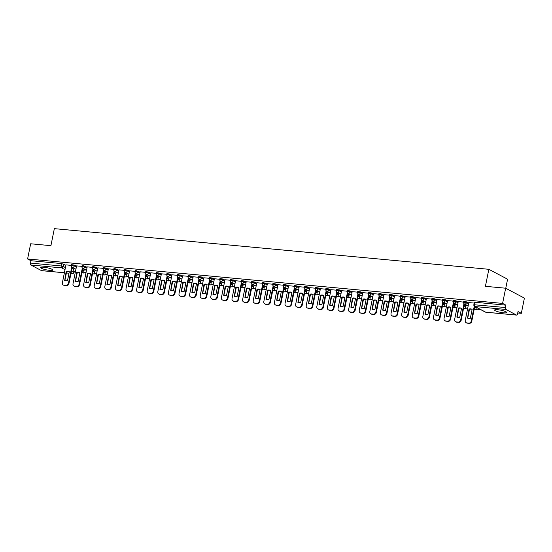 <?xml version="1.0" encoding="UTF-8"?>
<svg xmlns="http://www.w3.org/2000/svg" width="552" height="552" viewBox="0 0 552 552"><rect width="100%" height="100%" fill="white"/><g stroke="black" fill="none" stroke-linecap="round" stroke-linejoin="round"><path stroke-width="0.83" d="M76.528 266.23L74.41 265.112L71.498 264.67L71.332 265.512L74.237 265.954L76.355 267.071M87.126 267.223L82.903 265.581L82.103 265.664L81.931 266.506L84.842 266.94L86.961 268.065M97.732 268.217L93.502 266.575L92.701 266.657L92.529 267.492L95.441 267.934L97.559 269.059M108.33 269.21L106.212 268.086L103.3 267.651L103.134 268.486L106.039 268.927L108.164 270.045M118.928 270.197L114.706 268.555L113.905 268.638L113.733 269.479L116.644 269.921L118.763 271.039M129.534 271.191L127.415 270.073L124.504 269.631L124.331 270.473L127.243 270.908L129.361 272.032M140.132 272.184L135.902 270.542L135.102 270.625L134.936 271.46L137.848 271.901L139.966 273.026M150.737 273.178L148.612 272.053L145.707 271.618L145.535 272.453L148.447 272.895L150.565 274.013M161.336 274.165L159.218 273.047L156.306 272.605L156.14 273.447L159.045 273.889L161.163 275.006M171.934 275.158L169.816 274.04L166.904 273.599L166.738 274.441L169.65 274.875L171.769 276M182.54 276.152L178.31 274.51L177.509 274.592L177.337 275.427L180.249 275.869L182.367 276.994M193.138 277.145L191.02 276.021L188.108 275.579L187.942 276.421L190.847 276.862L192.965 277.98M203.736 278.132L201.618 277.014L198.706 276.573L198.541 277.414L201.452 277.856L203.571 278.974M214.342 279.126L212.223 278.008L209.311 277.566L209.139 278.408L212.051 278.843L214.169 279.967M224.94 280.119L222.822 278.995L219.91 278.56L219.744 279.395L222.649 279.836L224.767 280.961M235.538 281.113L231.316 279.464L230.515 279.547L230.343 280.388L233.254 280.83L235.373 281.948M246.144 282.1L244.025 280.982L241.114 280.54L240.941 281.382L243.853 281.824L245.971 282.941M256.742 283.093L252.512 281.451L251.712 281.534L251.546 282.376L254.451 282.81L256.577 283.935M267.34 284.087L263.118 282.445L262.317 282.527L262.145 283.362L265.057 283.804L267.175 284.922M277.946 285.08L275.827 283.956L272.916 283.514L272.743 284.356L275.655 284.797L277.773 285.915M288.544 286.067L286.426 284.949L283.514 284.508L283.348 285.349L286.26 285.791L288.379 286.909M299.149 287.061L297.024 285.943L294.119 285.501L293.947 286.343L296.859 286.778L298.977 287.902M309.748 288.054L307.63 286.93L304.718 286.495L304.552 287.33L307.457 287.771L309.575 288.889M320.346 289.048L318.228 287.923L315.316 287.482L315.151 288.323L318.062 288.765L320.181 289.883M330.952 290.035L328.833 288.917L325.921 288.475L325.749 289.317L328.661 289.759L330.779 290.876M341.55 291.028L339.432 289.91L336.52 289.469L336.354 290.311L339.259 290.745L341.377 291.87M352.148 292.022L350.03 290.897L347.118 290.462L346.953 291.297L349.864 291.739L351.983 292.857M362.754 293.008L360.635 291.891L357.724 291.449L357.551 292.291L360.463 292.732L362.581 293.85M373.352 294.002L371.234 292.884L368.322 292.443L368.156 293.284L371.061 293.726L373.18 294.844M383.95 294.996L379.728 293.353L378.927 293.436L378.755 294.278L381.667 294.713L383.785 295.837M394.556 295.989L392.437 294.865L389.526 294.43L389.353 295.265L392.265 295.706L394.383 296.824M405.154 296.976L400.924 295.334L400.124 295.417L399.958 296.258L402.87 296.7L404.989 297.818M415.753 297.97L411.53 296.327L410.729 296.41L410.557 297.252L413.469 297.687L415.587 298.811M426.358 298.963L422.128 297.321L421.328 297.404L421.155 298.239L424.067 298.68L426.185 299.805M436.956 299.957L434.838 298.832L431.926 298.397L431.761 299.232L434.672 299.674L436.791 300.792M447.562 300.943L445.436 299.826L442.531 299.384L442.359 300.226L445.271 300.667L447.389 301.785M458.16 301.937L456.042 300.819L453.13 300.378L452.964 301.219L455.869 301.654L457.987 302.779M468.758 302.931L464.536 301.288L463.728 301.371L463.563 302.206L466.474 302.648L468.593 303.772M503.576 312.811A6.169 1.09 -168.6 0 0 506.701 312.487A6.169 1.09 -168.6 0 0 503.824 310.935A6.169 1.09 -168.6 0 0 497.731 309.72A6.169 1.09 -168.6 0 0 494.599 310.045A6.169 1.09 -168.6 0 0 497.483 311.597A6.169 1.09 -168.6 0 0 503.576 312.811M49.639 270.342A6.169 1.09 -168.6 0 0 52.764 270.018A6.169 1.09 -168.6 0 0 49.887 268.465A6.169 1.09 -168.6 0 0 43.794 267.251A6.169 1.09 -168.6 0 0 40.669 267.575A6.169 1.09 -168.6 0 0 43.546 269.128A6.169 1.09 -168.6 0 0 49.639 270.342M517.735 312.977L521.336 313.315L518.024 311.556L517.541 313.922A1.58 0.8 95.3 0 1 516.644 315.102A1.58 0.8 95.3 0 1 516.486 315.054L505.88 309.444L475.099 306.567L485.705 312.177L516.486 315.054M505.756 288.261L507.585 279.208L488.844 269.3L485.415 286.322L505.666 288.213L502.603 303.407L27.6 258.964L30.664 243.777L50.915 245.668L54.344 228.645L488.844 269.3M505.666 288.213L524.4 298.121L521.336 313.315M41.814 270.646A1.58 0.8 -84.7 0 1 41.648 270.666A1.58 0.8 -84.7 0 1 41.483 270.611L30.884 265.008A1.58 0.8 -84.7 0 1 30.436 263.083L30.919 260.716L61.7 263.594L65.929 265.243M71.981 268.445L73.499 269.245M30.919 260.716L27.6 258.964M505.915 305.159L475.134 302.275L474.334 302.365L473.857 304.725L505.439 307.526L505.915 305.159L502.603 303.407M505.439 307.526A1.58 0.8 95.3 0 0 505.88 309.444M474.189 303.069L468.827 302.586M463.59 302.082L458.229 301.592M467.806 305.732L465.798 305.594M452.985 301.088L447.596 300.585L444.029 318.449A2.374 2.001 -62.1 0 0 444.96 320.733A2.374 2.001 -62.1 0 0 445.609 320.926L447.575 321.112A2.374 2.001 117.9 0 0 450.08 319.015L453.378 302.634M457.201 304.745L455.2 304.6M436.998 299.591L442.387 300.095M446.602 303.752L444.595 303.607M431.788 299.101L426.427 298.618M436.004 302.758L433.996 302.62M421.183 298.114L415.828 297.625M425.399 301.772L423.398 301.627M410.584 297.121L405.196 296.617L401.628 314.481A2.374 2.001 -62.1 0 0 402.553 316.765A2.374 2.001 -62.1 0 0 403.202 316.958L405.175 317.145A2.374 2.001 117.9 0 0 407.673 315.047L410.978 298.666M414.8 300.778L412.792 300.633M399.986 296.127L394.59 295.624L391.023 313.488A2.374 2.001 -62.1 0 0 391.954 315.778A2.374 2.001 -62.1 0 0 392.603 315.965L394.577 316.151A2.374 2.001 117.9 0 0 397.074 314.053L400.372 297.673M404.202 299.784L402.194 299.646M389.381 295.134L384.026 294.651M393.597 298.791L391.596 298.653M378.782 294.147L373.421 293.657M382.998 297.804L380.99 297.659M368.177 293.153L362.788 292.65L359.221 310.514A2.374 2.001 -62.1 0 0 360.152 312.798A2.374 2.001 -62.1 0 0 360.801 312.991L362.767 313.177A2.374 2.001 117.9 0 0 365.272 311.08L368.57 294.699M372.4 296.81L370.392 296.665M357.579 292.16L352.19 291.656L348.622 309.52A2.374 2.001 -62.1 0 0 349.554 311.811A2.374 2.001 -62.1 0 0 350.196 311.997L352.169 312.184A2.374 2.001 117.9 0 0 354.667 310.086L357.972 293.712M361.795 295.817L359.794 295.679M346.98 291.166L341.619 290.683M351.196 294.823L349.188 294.685M336.375 290.179L331.021 289.69M340.591 293.837L338.59 293.692M320.388 288.682L325.777 289.186M329.992 292.843L327.985 292.698M315.178 288.192L309.782 287.689L306.215 305.553A2.374 2.001 -62.1 0 0 307.147 307.843A2.374 2.001 -62.1 0 0 307.795 308.03L309.769 308.216A2.374 2.001 117.9 0 0 312.266 306.118L315.572 289.745M319.394 291.849L317.386 291.711M304.573 287.199L299.218 286.716M308.789 290.856L306.788 290.718M293.974 286.212L288.613 285.722M298.19 289.869L296.183 289.724M283.376 285.218L277.98 284.715L274.413 302.579A2.374 2.001 -62.1 0 0 275.344 304.863A2.374 2.001 -62.1 0 0 275.993 305.056L277.966 305.242A2.374 2.001 117.9 0 0 280.464 303.145L283.762 286.764M287.592 288.875L285.584 288.73M272.771 284.225L267.382 283.721L263.815 301.585A2.374 2.001 -62.1 0 0 264.746 303.876A2.374 2.001 -62.1 0 0 265.395 304.062L267.361 304.249A2.374 2.001 117.9 0 0 269.866 302.151L273.164 285.777M276.987 287.882L274.986 287.744M262.172 283.231L256.811 282.748M266.388 286.888L264.38 286.75M251.574 282.244L246.213 281.755M255.79 285.901L253.782 285.757M240.969 281.251L235.58 280.747L232.012 298.611A2.374 2.001 -62.1 0 0 232.944 300.895A2.374 2.001 -62.1 0 0 233.593 301.088L235.559 301.275A2.374 2.001 117.9 0 0 238.057 299.177L241.362 282.796M245.185 284.908L243.184 284.763M230.37 280.257L224.981 279.754L221.414 297.618A2.374 2.001 -62.1 0 0 222.339 299.908A2.374 2.001 -62.1 0 0 222.987 300.102L224.961 300.281A2.374 2.001 117.9 0 0 227.458 298.183L230.764 281.81M234.586 283.914L232.578 283.776M219.765 279.264L214.411 278.781M223.988 282.921L221.98 282.783M209.167 278.277L203.805 277.787M213.382 281.934L211.375 281.789M198.568 277.283L193.179 276.78L189.612 294.644A2.374 2.001 -62.1 0 0 190.537 296.928A2.374 2.001 -62.1 0 0 191.185 297.121L193.159 297.307A2.374 2.001 117.9 0 0 195.656 295.21L198.962 278.829M202.784 280.94L200.776 280.795M187.963 276.29L182.574 275.786L179.007 293.65A2.374 2.001 -62.1 0 0 179.938 295.941A2.374 2.001 -62.1 0 0 180.587 296.134L182.553 296.314A2.374 2.001 117.9 0 0 185.058 294.216L188.356 277.842M192.179 279.947L190.178 279.809M177.364 275.296L172.003 274.813M181.58 278.953L179.572 278.815M166.766 274.31L161.405 273.82M170.982 277.966L168.974 277.822M156.161 273.316L150.772 272.812L147.205 290.676A2.374 2.001 -62.1 0 0 148.136 292.967A2.374 2.001 -62.1 0 0 148.785 293.153L150.751 293.34A2.374 2.001 117.9 0 0 153.256 291.242L156.554 274.861M160.377 276.973L158.376 276.828M145.562 272.322L140.173 271.819L136.606 289.683A2.374 2.001 -62.1 0 0 137.531 291.973A2.374 2.001 -62.1 0 0 138.179 292.167L140.153 292.346A2.374 2.001 117.9 0 0 142.651 290.248L145.956 273.875M149.778 275.979L147.77 275.841M134.964 271.329L129.603 270.846M139.18 274.986L137.172 274.848M124.359 270.342L119.004 269.852M128.575 273.999L126.574 273.854M113.76 269.348L108.371 268.845L104.804 286.709A2.374 2.001 -62.1 0 0 105.729 289A2.374 2.001 -62.1 0 0 106.377 289.186L108.351 289.372A2.374 2.001 117.9 0 0 110.849 287.275L114.154 270.894M117.976 273.005L115.968 272.86M103.162 268.355L97.766 267.851L94.199 285.715A2.374 2.001 -62.1 0 0 95.13 288.006A2.374 2.001 -62.1 0 0 95.779 288.199L97.745 288.379A2.374 2.001 117.9 0 0 100.25 286.281L103.548 269.907M107.378 272.012L105.37 271.874M92.557 267.368L87.202 266.878M96.772 271.018L94.771 270.88M81.958 266.375L76.597 265.885M86.174 270.031L84.166 269.887M82.586 269.438L84.097 270.238M93.184 270.425L94.696 271.225M103.783 271.418L105.301 272.219M114.388 272.412L115.899 273.212M124.987 273.406L126.498 274.206M135.585 274.392L137.103 275.193M146.19 275.386L147.701 276.186M156.789 276.38L158.307 277.18M167.387 277.373L168.905 278.173M177.992 278.36L179.503 279.16M188.591 279.353L190.109 280.154M199.196 280.347L200.707 281.147M209.794 281.334L211.306 282.141M220.393 282.327L221.911 283.128M230.998 283.321L232.509 284.121M241.597 284.315L243.108 285.115M252.195 285.301L253.713 286.102M262.8 286.295L264.311 287.095M273.399 287.288L274.91 288.089M283.997 288.282L285.515 289.082M294.602 289.269L296.113 290.069M305.201 290.262L306.719 291.063M315.799 291.256L317.317 292.056M326.404 292.25L327.916 293.05M337.003 293.236L338.521 294.037M347.608 294.23L349.119 295.03M358.207 295.223L359.718 296.024M368.805 296.217L370.323 297.017M379.41 297.204L380.921 298.004M390.009 298.197L391.52 298.998M400.607 299.191L402.125 299.991M411.212 300.184L412.723 300.985M421.811 301.171L423.329 301.972M432.409 302.165L433.927 302.965M443.014 303.158L444.526 303.959M453.613 304.152L455.131 304.952M464.211 305.139L465.729 305.939M71.353 265.381L65.964 264.877L62.397 282.741A2.374 2.001 -62.1 0 0 63.328 285.032A2.374 2.001 -62.1 0 0 63.977 285.218L65.943 285.405A2.374 2.001 117.9 0 0 68.448 283.307L71.746 266.926M75.576 269.038L73.568 268.9M468.834 302.572L465.232 320.429A2.374 2.001 -62.1 0 0 466.164 322.72A2.374 2.001 -62.1 0 0 466.806 322.913L468.779 323.092A2.374 2.001 117.9 0 0 471.277 320.995L474.272 306.146M467.22 317.938A4.906 4.14 -62.1 0 0 467.378 318.028A4.906 4.14 -62.1 0 0 470.345 318.228L472.132 309.368A4.906 4.14 117.9 0 0 471.981 309.279A4.906 4.14 117.9 0 0 469.007 309.072L467.537 318.104M476.259 307.285L475.927 308.941L476.411 309.196L480.626 309.589M475.927 308.941L480.136 309.334M466.164 322.72L466.647 322.975A2.374 2.001 -62.1 0 0 467.296 323.168L469.269 323.355A2.374 2.001 117.9 0 0 471.767 321.25L474.748 306.484M467.71 318.18L469.497 309.334A4.906 4.14 117.9 0 1 472.132 309.382M469.497 309.334L469.007 309.072M458.229 301.578L454.634 319.435A2.374 2.001 -62.1 0 0 455.559 321.726A2.374 2.001 -62.1 0 0 456.207 321.919L458.181 322.106A2.374 2.001 117.9 0 0 460.678 320.001L463.984 303.628M456.621 316.945A4.906 4.14 -62.1 0 0 456.78 317.034A4.906 4.14 -62.1 0 0 459.747 317.241L461.534 308.375A4.906 4.14 117.9 0 0 461.382 308.285A4.906 4.14 117.9 0 0 458.408 308.085L456.939 317.117M465.805 305.546L465.322 307.947L467.661 308.375M465.322 307.947L467.703 308.168M455.559 321.726L456.049 321.982A2.374 2.001 -62.1 0 0 456.697 322.175L458.664 322.361A2.374 2.001 117.9 0 0 461.168 320.263L464.453 303.966M457.111 317.193L458.898 308.34A4.906 4.14 117.9 0 1 461.534 308.389M458.898 308.34L458.408 308.085M446.023 315.958A4.906 4.14 -62.1 0 0 446.175 316.041A4.906 4.14 -62.1 0 0 449.149 316.248L450.936 307.381A4.906 4.14 117.9 0 0 450.777 307.291A4.906 4.14 117.9 0 0 447.81 307.091L446.34 316.123M455.207 304.559L454.724 306.953L457.063 307.388M454.724 306.953L457.104 307.174M444.96 320.733L445.443 320.995A2.374 2.001 -62.1 0 0 446.092 321.181L448.065 321.367A2.374 2.001 117.9 0 0 450.563 319.27L453.854 302.972M446.513 316.199L448.293 307.347A4.906 4.14 117.9 0 1 450.929 307.395M448.293 307.347L447.81 307.091M437.032 299.591L433.43 317.455A2.374 2.001 -62.1 0 0 434.355 319.746A2.374 2.001 -62.1 0 0 435.004 319.932L436.977 320.119A2.374 2.001 117.9 0 0 439.475 318.021L442.78 301.64M435.418 314.964A4.906 4.14 -62.1 0 0 435.576 315.054A4.906 4.14 -62.1 0 0 438.543 315.254L440.33 306.388A4.906 4.14 117.9 0 0 440.179 306.305A4.906 4.14 117.9 0 0 437.205 306.098L435.735 315.13M444.608 303.565L444.125 305.96L446.458 306.394M444.125 305.96L446.499 306.188M434.355 319.746L434.845 320.001A2.374 2.001 -62.1 0 0 435.493 320.195L437.467 320.374A2.374 2.001 117.9 0 0 439.965 318.276L443.249 301.978M435.907 315.206L437.695 306.353A4.906 4.14 117.9 0 1 440.33 306.408M437.695 306.353L437.205 306.098M426.427 298.604L422.825 316.462A2.374 2.001 -62.1 0 0 423.757 318.752A2.374 2.001 -62.1 0 0 424.405 318.946L426.379 319.125A2.374 2.001 117.9 0 0 428.876 317.027L432.181 300.654M424.819 313.971A4.906 4.14 -62.1 0 0 424.978 314.06A4.906 4.14 -62.1 0 0 427.945 314.267L429.732 305.401A4.906 4.14 117.9 0 0 429.573 305.311A4.906 4.14 117.9 0 0 426.606 305.104L425.137 314.136M434.003 302.572L433.52 304.973L435.859 305.401M433.52 304.973L435.901 305.194M423.757 318.752L424.246 319.008A2.374 2.001 -62.1 0 0 424.895 319.201L426.862 319.387A2.374 2.001 117.9 0 0 429.366 317.283L432.651 300.985M425.309 314.212L427.096 305.366A4.906 4.14 117.9 0 1 429.732 305.415M427.096 305.366L426.606 305.104M415.828 297.611L412.227 315.468A2.374 2.001 -62.1 0 0 413.158 317.759A2.374 2.001 -62.1 0 0 413.807 317.952L415.773 318.138A2.374 2.001 117.9 0 0 418.278 316.034L421.576 299.66M414.221 312.977A4.906 4.14 -62.1 0 0 414.373 313.067A4.906 4.14 -62.1 0 0 417.346 313.274L419.134 304.407A4.906 4.14 117.9 0 0 418.975 304.318A4.906 4.14 117.9 0 0 416.008 304.117L414.531 313.15M423.405 301.578L422.922 303.979L425.261 304.407M422.922 303.979L425.302 304.2M413.158 317.759L413.641 318.014A2.374 2.001 -62.1 0 0 414.29 318.207L416.263 318.394A2.374 2.001 117.9 0 0 418.761 316.296L422.045 299.998M414.711 313.225L416.491 304.373A4.906 4.14 117.9 0 1 419.127 304.421M416.491 304.373L416.008 304.117M403.615 311.99A4.906 4.14 -62.1 0 0 403.774 312.073A4.906 4.14 -62.1 0 0 406.741 312.28L408.528 303.414A4.906 4.14 117.9 0 0 408.376 303.324A4.906 4.14 117.9 0 0 405.403 303.124L403.933 312.156M412.806 300.592L412.323 302.986L414.656 303.421M412.323 302.986L414.697 303.214M402.553 316.765L403.043 317.027A2.374 2.001 -62.1 0 0 403.691 317.214L405.658 317.4A2.374 2.001 117.9 0 0 408.163 315.302L411.447 299.005M404.105 312.232L405.892 303.379A4.906 4.14 117.9 0 1 408.528 303.427M405.892 303.379L405.403 303.124M393.017 310.997A4.906 4.14 -62.1 0 0 393.169 311.087A4.906 4.14 -62.1 0 0 396.143 311.287L397.93 302.42A4.906 4.14 117.9 0 0 397.771 302.337A4.906 4.14 117.9 0 0 394.804 302.13L393.334 311.162M402.201 299.598L401.718 301.999L404.057 302.427M401.718 301.999L404.098 302.22M391.954 315.778L392.444 316.034A2.374 2.001 -62.1 0 0 393.093 316.227L395.059 316.406A2.374 2.001 117.9 0 0 397.557 314.309L400.849 298.011M393.507 311.238L395.294 302.386A4.906 4.14 117.9 0 1 397.93 302.441M395.294 302.386L394.804 302.13M384.026 294.637L380.425 312.494A2.374 2.001 -62.1 0 0 381.356 314.785A2.374 2.001 -62.1 0 0 382.005 314.978L383.971 315.157A2.374 2.001 117.9 0 0 386.476 313.06L389.774 296.686M382.419 310.003A4.906 4.14 -62.1 0 0 382.57 310.093A4.906 4.14 -62.1 0 0 385.544 310.3L387.332 301.433A4.906 4.14 117.9 0 0 387.173 301.344A4.906 4.14 117.9 0 0 384.206 301.137L382.729 310.169M391.603 298.604L391.12 301.006L393.459 301.433M391.12 301.006L393.5 301.226M381.356 314.785L381.839 315.04A2.374 2.001 -62.1 0 0 382.488 315.233L384.461 315.42A2.374 2.001 117.9 0 0 386.959 313.315L390.243 297.017M382.909 310.245L384.689 301.399A4.906 4.14 117.9 0 1 387.325 301.447M384.689 301.399L384.206 301.137M373.428 293.643L369.826 311.5A2.374 2.001 -62.1 0 0 370.751 313.791A2.374 2.001 -62.1 0 0 371.399 313.984L373.373 314.171A2.374 2.001 117.9 0 0 375.871 312.066L379.176 295.693M371.813 309.01A4.906 4.14 -62.1 0 0 371.972 309.099A4.906 4.14 -62.1 0 0 374.939 309.306L376.726 300.44A4.906 4.14 117.9 0 0 376.574 300.35A4.906 4.14 117.9 0 0 373.601 300.15L372.131 309.182M381.004 297.611L380.514 300.012L382.853 300.44M380.514 300.012L382.895 300.233M370.751 313.791L371.241 314.047A2.374 2.001 -62.1 0 0 371.889 314.24L373.856 314.426A2.374 2.001 117.9 0 0 376.361 312.328L379.645 296.031M372.303 309.258L374.09 300.405A4.906 4.14 117.9 0 1 376.726 300.454M374.09 300.405L373.601 300.15M361.215 308.023A4.906 4.14 -62.1 0 0 361.367 308.106A4.906 4.14 -62.1 0 0 364.341 308.313L366.128 299.446A4.906 4.14 117.9 0 0 365.969 299.363A4.906 4.14 117.9 0 0 363.002 299.156L361.532 308.188M370.399 296.624L369.916 299.018L372.255 299.453M369.916 299.018L372.296 299.246M360.152 312.798L360.642 313.06A2.374 2.001 -62.1 0 0 361.284 313.246L363.257 313.432A2.374 2.001 117.9 0 0 365.755 311.335L369.046 295.037M361.705 308.264L363.485 299.412A4.906 4.14 117.9 0 1 366.121 299.46M363.485 299.412L363.002 299.156M350.61 307.029A4.906 4.14 -62.1 0 0 350.768 307.119A4.906 4.14 -62.1 0 0 353.735 307.319L355.529 298.453A4.906 4.14 117.9 0 0 355.371 298.37A4.906 4.14 117.9 0 0 352.404 298.163L350.927 307.195M359.8 295.63L359.317 298.032L361.65 298.459M359.317 298.032L361.698 298.252M349.554 311.811L350.037 312.066A2.374 2.001 -62.1 0 0 350.686 312.26L352.659 312.439A2.374 2.001 117.9 0 0 355.157 310.341L358.441 294.043M351.1 307.271L352.887 298.418A4.906 4.14 117.9 0 1 355.522 298.473M352.887 298.418L352.404 298.163M341.619 290.669L338.024 308.527A2.374 2.001 -62.1 0 0 338.949 310.817A2.374 2.001 -62.1 0 0 339.597 311.011L341.571 311.19A2.374 2.001 117.9 0 0 344.068 309.092L347.374 292.719M340.011 306.036A4.906 4.14 -62.1 0 0 340.17 306.125A4.906 4.14 -62.1 0 0 343.137 306.332L344.924 297.466A4.906 4.14 117.9 0 0 344.772 297.376A4.906 4.14 117.9 0 0 341.798 297.169L340.329 306.201M349.195 294.637L348.712 297.038L351.051 297.466M348.712 297.038L351.093 297.259M338.949 310.817L339.439 311.073A2.374 2.001 -62.1 0 0 340.087 311.266L342.054 311.452A2.374 2.001 117.9 0 0 344.558 309.355L347.843 293.05M340.501 306.277L342.288 297.431A4.906 4.14 117.9 0 1 344.924 297.48M342.288 297.431L341.798 297.169M331.021 289.676L327.419 307.533A2.374 2.001 -62.1 0 0 328.35 309.824A2.374 2.001 -62.1 0 0 328.999 310.017L330.965 310.203A2.374 2.001 117.9 0 0 333.47 308.099L336.768 291.725M329.413 305.042A4.906 4.14 -62.1 0 0 329.565 305.132A4.906 4.14 -62.1 0 0 332.539 305.339L334.326 296.472A4.906 4.14 117.9 0 0 334.167 296.383A4.906 4.14 117.9 0 0 331.2 296.183L329.73 305.215M338.597 293.643L338.114 296.044L340.453 296.472M338.114 296.044L340.494 296.265M328.35 309.824L328.833 310.079A2.374 2.001 -62.1 0 0 329.482 310.272L331.455 310.459A2.374 2.001 117.9 0 0 333.953 308.361L337.244 292.063M329.903 305.29L331.683 296.438A4.906 4.14 117.9 0 1 334.319 296.486M331.683 296.438L331.2 296.183M320.422 288.682L316.82 306.546A2.374 2.001 -62.1 0 0 317.752 308.83A2.374 2.001 -62.1 0 0 318.394 309.023L320.367 309.21A2.374 2.001 117.9 0 0 322.865 307.112L326.17 290.731M318.808 304.055A4.906 4.14 -62.1 0 0 318.966 304.138A4.906 4.14 -62.1 0 0 321.933 304.345L323.72 295.479A4.906 4.14 117.9 0 0 323.569 295.396A4.906 4.14 117.9 0 0 320.595 295.189L319.125 304.221M327.998 292.657L327.515 295.051L329.848 295.486M327.515 295.051L329.889 295.279M317.752 308.83L318.235 309.092A2.374 2.001 -62.1 0 0 318.883 309.286L320.857 309.465A2.374 2.001 117.9 0 0 323.355 307.367L326.639 291.07M319.297 304.297L321.085 295.444A4.906 4.14 117.9 0 1 323.72 295.492M321.085 295.444L320.595 295.189M308.209 303.062A4.906 4.14 -62.1 0 0 308.368 303.151A4.906 4.14 -62.1 0 0 311.335 303.352L313.122 294.492A4.906 4.14 117.9 0 0 312.97 294.402A4.906 4.14 117.9 0 0 309.996 294.195L308.527 303.227M317.393 291.663L316.91 294.064L319.249 294.492M316.91 294.064L319.291 294.285M307.147 307.843L307.637 308.099A2.374 2.001 -62.1 0 0 308.285 308.292L310.252 308.478A2.374 2.001 117.9 0 0 312.756 306.374L316.041 290.076M308.699 303.303L310.486 294.451A4.906 4.14 117.9 0 1 313.122 294.506M310.486 294.451L309.996 294.195M299.218 286.702L295.617 304.559A2.374 2.001 -62.1 0 0 296.548 306.85A2.374 2.001 -62.1 0 0 297.197 307.043L299.163 307.222A2.374 2.001 117.9 0 0 301.668 305.125L304.966 288.751M297.611 302.068A4.906 4.14 -62.1 0 0 297.763 302.158A4.906 4.14 -62.1 0 0 300.736 302.365L302.524 293.498A4.906 4.14 117.9 0 0 302.365 293.409A4.906 4.14 117.9 0 0 299.398 293.202L297.921 302.234M306.795 290.669L306.312 293.071L308.651 293.498M306.312 293.071L308.692 293.291M296.548 306.85L297.031 307.105A2.374 2.001 -62.1 0 0 297.68 307.298L299.653 307.485A2.374 2.001 117.9 0 0 302.151 305.387L305.442 289.082M298.101 302.31L299.881 293.464A4.906 4.14 117.9 0 1 302.517 293.512M299.881 293.464L299.398 293.202M288.62 285.708L285.018 303.565A2.374 2.001 -62.1 0 0 285.943 305.856A2.374 2.001 -62.1 0 0 286.591 306.049L288.565 306.236A2.374 2.001 117.9 0 0 291.063 304.131L294.368 287.758M287.005 301.075A4.906 4.14 -62.1 0 0 287.164 301.164A4.906 4.14 -62.1 0 0 290.131 301.371L291.918 292.505A4.906 4.14 117.9 0 0 291.767 292.415A4.906 4.14 117.9 0 0 288.793 292.215L287.323 301.247M296.196 289.683L295.713 292.077L298.045 292.512M295.713 292.077L298.087 292.298M285.943 305.856L286.433 306.118A2.374 2.001 -62.1 0 0 287.081 306.305L289.055 306.491A2.374 2.001 117.9 0 0 291.553 304.393L294.837 288.096M287.495 301.323L289.282 292.47A4.906 4.14 117.9 0 1 291.918 292.519M289.282 292.47L288.793 292.215M276.407 300.088A4.906 4.14 -62.1 0 0 276.566 300.171A4.906 4.14 -62.1 0 0 279.533 300.378L281.32 291.511A4.906 4.14 117.9 0 0 281.161 291.428A4.906 4.14 117.9 0 0 278.194 291.221L276.724 300.253M285.591 288.689L285.108 291.083L287.447 291.518M285.108 291.083L287.488 291.311M275.344 304.863L275.834 305.125A2.374 2.001 -62.1 0 0 276.483 305.318L278.45 305.498A2.374 2.001 117.9 0 0 280.954 303.4L284.239 287.102M276.897 300.329L278.684 291.477A4.906 4.14 117.9 0 1 281.32 291.525M278.684 291.477L278.194 291.221M265.809 299.094A4.906 4.14 -62.1 0 0 265.96 299.184A4.906 4.14 -62.1 0 0 268.934 299.384L270.721 290.524A4.906 4.14 117.9 0 0 270.563 290.435A4.906 4.14 117.9 0 0 267.596 290.228L266.119 299.26M274.993 287.695L274.51 290.097L276.849 290.524M274.51 290.097L276.89 290.317M264.746 303.876L265.229 304.131A2.374 2.001 -62.1 0 0 265.878 304.325L267.851 304.511A2.374 2.001 117.9 0 0 270.349 302.406L273.633 286.108M266.299 299.336L268.079 290.483A4.906 4.14 117.9 0 1 270.715 290.538M268.079 290.483L267.596 290.228M256.818 282.734L253.216 300.592A2.374 2.001 -62.1 0 0 254.141 302.882A2.374 2.001 -62.1 0 0 254.789 303.076L256.763 303.255A2.374 2.001 117.9 0 0 259.261 301.157L262.566 284.784M255.203 298.101A4.906 4.14 -62.1 0 0 255.362 298.19A4.906 4.14 -62.1 0 0 258.329 298.397L260.116 289.531A4.906 4.14 117.9 0 0 259.964 289.441A4.906 4.14 117.9 0 0 256.99 289.234L255.521 298.266M264.394 286.702L263.911 289.103L266.243 289.531M263.911 289.103L266.285 289.324M254.141 302.882L254.631 303.138A2.374 2.001 -62.1 0 0 255.279 303.331L257.246 303.517A2.374 2.001 117.9 0 0 259.75 301.42L263.035 285.115M255.693 298.342L257.48 289.496A4.906 4.14 117.9 0 1 260.116 289.545M257.48 289.496L256.99 289.234M246.213 281.741L242.611 299.598A2.374 2.001 -62.1 0 0 243.542 301.889A2.374 2.001 -62.1 0 0 244.191 302.082L246.157 302.268A2.374 2.001 117.9 0 0 248.662 300.171L251.96 283.79M244.605 297.114A4.906 4.14 -62.1 0 0 244.757 297.197A4.906 4.14 -62.1 0 0 247.731 297.404L249.518 288.537A4.906 4.14 117.9 0 0 249.359 288.448A4.906 4.14 117.9 0 0 246.392 288.248L244.922 297.28M253.789 285.715L253.306 288.109L255.645 288.544M253.306 288.109L255.686 288.33M243.542 301.889L244.032 302.151A2.374 2.001 -62.1 0 0 244.674 302.337L246.647 302.524A2.374 2.001 117.9 0 0 249.145 300.426L252.436 284.128M245.095 297.355L246.882 288.503A4.906 4.14 117.9 0 1 249.518 288.551M246.882 288.503L246.392 288.248M234.007 296.12A4.906 4.14 -62.1 0 0 234.158 296.203A4.906 4.14 -62.1 0 0 237.132 296.41L238.919 287.544A4.906 4.14 117.9 0 0 238.761 287.461A4.906 4.14 117.9 0 0 235.794 287.254L234.317 296.286M243.19 284.722L242.707 287.116L245.047 287.551M242.707 287.116L245.088 287.344M232.944 300.895L233.427 301.157A2.374 2.001 -62.1 0 0 234.076 301.351L236.049 301.53A2.374 2.001 117.9 0 0 238.547 299.432L241.831 283.135M234.496 296.362L236.277 287.509A4.906 4.14 117.9 0 1 238.912 287.558M236.277 287.509L235.794 287.254M223.401 295.127A4.906 4.14 -62.1 0 0 223.56 295.216A4.906 4.14 -62.1 0 0 226.527 295.417L228.314 286.557A4.906 4.14 117.9 0 0 228.162 286.467A4.906 4.14 117.9 0 0 225.188 286.26L223.719 295.292M232.592 283.728L232.102 286.129L234.441 286.557M232.102 286.129L234.483 286.35M222.339 299.908L222.829 300.164A2.374 2.001 -62.1 0 0 223.477 300.357L225.444 300.543A2.374 2.001 117.9 0 0 227.948 298.439L231.233 282.141M223.891 295.368L225.678 286.522A4.906 4.14 117.9 0 1 228.314 286.571M225.678 286.522L225.188 286.26M214.411 278.767L210.809 296.624A2.374 2.001 -62.1 0 0 211.74 298.915A2.374 2.001 -62.1 0 0 212.389 299.108L214.355 299.287A2.374 2.001 117.9 0 0 216.86 297.19L220.158 280.816M212.803 294.133A4.906 4.14 -62.1 0 0 212.955 294.223A4.906 4.14 -62.1 0 0 215.929 294.43L217.716 285.563A4.906 4.14 117.9 0 0 217.557 285.474A4.906 4.14 117.9 0 0 214.59 285.267L213.12 294.306M221.987 282.734L221.504 285.136L223.843 285.563M221.504 285.136L223.884 285.356M211.74 298.915L212.23 299.17A2.374 2.001 -62.1 0 0 212.872 299.363L214.845 299.55A2.374 2.001 117.9 0 0 217.343 297.452L220.634 281.147M213.293 294.375L215.073 285.529A4.906 4.14 117.9 0 1 217.709 285.577M215.073 285.529L214.59 285.267M203.812 277.773L200.21 295.637A2.374 2.001 -62.1 0 0 201.142 297.921A2.374 2.001 -62.1 0 0 201.784 298.114L203.757 298.301A2.374 2.001 117.9 0 0 206.255 296.203L209.56 279.823M202.198 293.147A4.906 4.14 -62.1 0 0 202.356 293.229A4.906 4.14 -62.1 0 0 205.323 293.436L207.117 284.57A4.906 4.14 117.9 0 0 206.959 284.48A4.906 4.14 117.9 0 0 203.992 284.28L202.515 293.312M211.388 281.748L210.905 284.142L213.238 284.577M210.905 284.142L213.286 284.363M201.142 297.921L201.625 298.183A2.374 2.001 -62.1 0 0 202.273 298.37L204.247 298.556A2.374 2.001 117.9 0 0 206.745 296.458L210.029 280.161M202.687 293.388L204.475 284.535A4.906 4.14 117.9 0 1 207.11 284.584M204.475 284.535L203.992 284.28M191.599 292.153A4.906 4.14 -62.1 0 0 191.758 292.243A4.906 4.14 -62.1 0 0 194.725 292.443L196.512 283.576A4.906 4.14 117.9 0 0 196.36 283.493A4.906 4.14 117.9 0 0 193.386 283.286L191.917 292.318M200.783 280.754L200.3 283.148L202.639 283.583M200.3 283.148L202.681 283.376M190.537 296.928L191.026 297.19A2.374 2.001 -62.1 0 0 191.675 297.383L193.642 297.562A2.374 2.001 117.9 0 0 196.146 295.465L199.431 279.167M192.089 292.394L193.876 283.542A4.906 4.14 117.9 0 1 196.512 283.597M193.876 283.542L193.386 283.286M181.001 291.159A4.906 4.14 -62.1 0 0 181.153 291.249A4.906 4.14 -62.1 0 0 184.126 291.449L185.914 282.589A4.906 4.14 117.9 0 0 185.755 282.5A4.906 4.14 117.9 0 0 182.788 282.293L181.318 291.325M190.185 279.76L189.702 282.162L192.041 282.589M189.702 282.162L192.082 282.382M179.938 295.941L180.421 296.196A2.374 2.001 -62.1 0 0 181.07 296.389L183.043 296.576A2.374 2.001 117.9 0 0 185.541 294.471L188.832 278.173M181.491 291.401L183.271 282.555A4.906 4.14 117.9 0 1 185.907 282.603M183.271 282.555L182.788 282.293M172.01 274.799L168.408 292.657A2.374 2.001 -62.1 0 0 169.333 294.947A2.374 2.001 -62.1 0 0 169.981 295.141L171.955 295.327A2.374 2.001 117.9 0 0 174.453 293.222L177.758 276.849M170.395 290.166A4.906 4.14 -62.1 0 0 170.554 290.255A4.906 4.14 -62.1 0 0 173.521 290.462L175.308 281.596A4.906 4.14 117.9 0 0 175.156 281.506A4.906 4.14 117.9 0 0 172.183 281.299L170.713 290.338M179.586 278.767L179.103 281.168L181.435 281.596M179.103 281.168L181.477 281.389M169.333 294.947L169.823 295.203A2.374 2.001 -62.1 0 0 170.471 295.396L172.445 295.582A2.374 2.001 117.9 0 0 174.943 293.485L178.227 277.18M170.885 290.407L172.672 281.561A4.906 4.14 117.9 0 1 175.308 281.61M172.672 281.561L172.183 281.299M161.405 273.806L157.803 291.67A2.374 2.001 -62.1 0 0 158.734 293.954A2.374 2.001 -62.1 0 0 159.383 294.147L161.356 294.333A2.374 2.001 117.9 0 0 163.854 292.236L167.159 275.855M159.797 289.179A4.906 4.14 -62.1 0 0 159.956 289.262A4.906 4.14 -62.1 0 0 162.923 289.469L164.71 280.602A4.906 4.14 117.9 0 0 164.551 280.513A4.906 4.14 117.9 0 0 161.584 280.312L160.114 289.345M168.981 277.78L168.498 280.174L170.837 280.609M168.498 280.174L170.879 280.395M158.734 293.954L159.224 294.216A2.374 2.001 -62.1 0 0 159.873 294.402L161.839 294.589A2.374 2.001 117.9 0 0 164.344 292.491L167.629 276.193M160.287 289.42L162.074 280.568A4.906 4.14 117.9 0 1 164.71 280.616M162.074 280.568L161.584 280.312M149.199 288.185A4.906 4.14 -62.1 0 0 149.35 288.275A4.906 4.14 -62.1 0 0 152.324 288.475L154.111 279.609A4.906 4.14 117.9 0 0 153.953 279.526A4.906 4.14 117.9 0 0 150.986 279.319L149.509 288.351M158.383 276.787L157.9 279.181L160.239 279.616M157.9 279.181L160.28 279.409M148.136 292.967L148.619 293.222A2.374 2.001 -62.1 0 0 149.268 293.416L151.241 293.595A2.374 2.001 117.9 0 0 153.739 291.497L157.03 275.2M149.689 288.427L151.469 279.574A4.906 4.14 117.9 0 1 154.105 279.629M151.469 279.574L150.986 279.319M138.593 287.192A4.906 4.14 -62.1 0 0 138.752 287.281A4.906 4.14 -62.1 0 0 141.719 287.482L143.506 278.622A4.906 4.14 117.9 0 0 143.354 278.532A4.906 4.14 117.9 0 0 140.38 278.325L138.911 287.357M147.784 275.793L147.301 278.194L149.633 278.622M147.301 278.194L149.675 278.415M137.531 291.973L138.021 292.229A2.374 2.001 -62.1 0 0 138.669 292.422L140.643 292.608A2.374 2.001 117.9 0 0 143.14 290.504L146.425 274.206M139.083 287.433L140.87 278.587A4.906 4.14 117.9 0 1 143.506 278.636M140.87 278.587L140.38 278.325M129.603 270.832L126.001 288.689A2.374 2.001 -62.1 0 0 126.932 290.98A2.374 2.001 -62.1 0 0 127.581 291.173L129.554 291.359A2.374 2.001 117.9 0 0 132.052 289.255L135.35 272.881M127.995 286.198A4.906 4.14 -62.1 0 0 128.154 286.288A4.906 4.14 -62.1 0 0 131.121 286.495L132.908 277.628A4.906 4.14 117.9 0 0 132.749 277.539A4.906 4.14 117.9 0 0 129.782 277.332L128.312 286.371M137.179 274.799L136.696 277.201L139.035 277.628M136.696 277.201L139.076 277.421M126.932 290.98L127.422 291.235A2.374 2.001 -62.1 0 0 128.071 291.428L130.037 291.615A2.374 2.001 117.9 0 0 132.542 289.517L135.826 273.219M128.485 286.44L130.272 277.594A4.906 4.14 117.9 0 1 132.908 277.642M130.272 277.594L129.782 277.332M119.004 269.838L115.402 287.702A2.374 2.001 -62.1 0 0 116.334 289.986A2.374 2.001 -62.1 0 0 116.983 290.179L118.949 290.366A2.374 2.001 117.9 0 0 121.454 288.268L124.752 271.888M117.397 285.212A4.906 4.14 -62.1 0 0 117.548 285.294A4.906 4.14 -62.1 0 0 120.522 285.501L122.309 276.635A4.906 4.14 117.9 0 0 122.151 276.545A4.906 4.14 117.9 0 0 119.184 276.345L117.707 285.377M126.58 273.813L126.097 276.207L128.437 276.642M126.097 276.207L128.478 276.428M116.334 289.986L116.817 290.248A2.374 2.001 -62.1 0 0 117.466 290.435L119.439 290.621A2.374 2.001 117.9 0 0 121.937 288.523L125.221 272.226M117.886 285.453L119.667 276.6A4.906 4.14 117.9 0 1 122.302 276.649M119.667 276.6L119.184 276.345M106.791 284.218A4.906 4.14 -62.1 0 0 106.95 284.308A4.906 4.14 -62.1 0 0 109.917 284.508L111.704 275.641A4.906 4.14 117.9 0 0 111.552 275.558A4.906 4.14 117.9 0 0 108.578 275.351L107.109 284.383M115.982 272.819L115.499 275.213L117.831 275.648M115.499 275.213L117.873 275.441M105.729 289L106.219 289.255A2.374 2.001 -62.1 0 0 106.867 289.448L108.834 289.627A2.374 2.001 117.9 0 0 111.338 287.53L114.623 271.232M107.281 284.459L109.068 275.607A4.906 4.14 117.9 0 1 111.704 275.662M109.068 275.607L108.578 275.351M96.193 283.224A4.906 4.14 -62.1 0 0 96.345 283.314A4.906 4.14 -62.1 0 0 99.319 283.521L101.106 274.654A4.906 4.14 117.9 0 0 100.947 274.565A4.906 4.14 117.9 0 0 97.98 274.358L96.51 283.39M105.377 271.825L104.894 274.227L107.233 274.654M104.894 274.227L107.274 274.447M95.13 288.006L95.62 288.261A2.374 2.001 -62.1 0 0 96.262 288.454L98.235 288.641A2.374 2.001 117.9 0 0 100.733 286.536L104.024 270.238M96.683 283.466L98.47 274.62A4.906 4.14 117.9 0 1 101.106 274.668M98.47 274.62L97.98 274.358M87.202 266.864L83.6 284.722A2.374 2.001 -62.1 0 0 84.532 287.012A2.374 2.001 -62.1 0 0 85.18 287.206L87.147 287.392A2.374 2.001 117.9 0 0 89.645 285.287L92.95 268.914M85.588 282.231A4.906 4.14 -62.1 0 0 85.746 282.32A4.906 4.14 -62.1 0 0 88.72 282.527L90.507 273.661A4.906 4.14 117.9 0 0 90.349 273.571A4.906 4.14 117.9 0 0 87.382 273.371L85.905 282.403M94.778 270.832L94.295 273.233L96.635 273.661M94.295 273.233L96.676 273.454M84.532 287.012L85.015 287.268A2.374 2.001 -62.1 0 0 85.663 287.461L87.637 287.647A2.374 2.001 117.9 0 0 90.135 285.55L93.419 269.252M86.084 282.479L87.865 273.626A4.906 4.14 117.9 0 1 90.5 273.675M87.865 273.626L87.382 273.371M76.604 265.871L73.002 283.735A2.374 2.001 -62.1 0 0 73.927 286.019A2.374 2.001 -62.1 0 0 74.575 286.212L76.549 286.398A2.374 2.001 117.9 0 0 79.046 284.301L82.351 267.92M74.989 281.244A4.906 4.14 -62.1 0 0 75.148 281.327A4.906 4.14 -62.1 0 0 78.115 281.534L79.902 272.667A4.906 4.14 117.9 0 0 79.75 272.578A4.906 4.14 117.9 0 0 76.776 272.377L75.307 281.41M84.18 269.845L83.69 272.239L86.029 272.674M83.69 272.239L86.071 272.46M73.927 286.019L74.416 286.281A2.374 2.001 -62.1 0 0 75.065 286.467L77.032 286.654A2.374 2.001 117.9 0 0 79.536 284.556L82.821 268.258M75.479 281.485L77.266 272.633A4.906 4.14 117.9 0 1 79.902 272.681M77.266 272.633L76.776 272.377M64.391 280.25A4.906 4.14 -62.1 0 0 64.543 280.34A4.906 4.14 -62.1 0 0 67.516 280.54L69.304 271.674A4.906 4.14 117.9 0 0 69.145 271.591A4.906 4.14 117.9 0 0 66.178 271.384L64.708 280.416M73.575 268.852L73.092 271.246L75.431 271.681M73.092 271.246L75.472 271.474M63.328 285.032L63.818 285.287A2.374 2.001 -62.1 0 0 64.46 285.481L66.433 285.66A2.374 2.001 117.9 0 0 68.931 283.562L72.222 267.265M64.881 280.492L66.661 271.639A4.906 4.14 117.9 0 1 69.297 271.694M66.661 271.639L66.178 271.384M74.41 265.112L74.237 265.954A1.58 1.339 117.9 0 1 72.574 267.354A1.58 1.339 -62.1 0 1 72.139 267.223L75.928 269.224M85.008 266.105L84.842 266.94A1.58 1.339 117.9 0 1 83.173 268.341A1.58 1.339 -62.1 0 1 82.745 268.217L86.526 270.218M95.613 267.099L95.441 267.934A1.58 1.339 117.9 0 1 93.778 269.335A1.58 1.339 -62.1 0 1 93.343 269.21L97.124 271.211M106.212 268.086L106.039 268.927A1.58 1.339 117.9 0 1 104.376 270.328A1.58 1.339 -62.1 0 1 103.942 270.197L107.73 272.198M116.81 269.079L116.644 269.921A1.58 1.339 117.9 0 1 114.975 271.322A1.58 1.339 -62.1 0 1 114.547 271.191L118.328 273.192M127.415 270.073L127.243 270.908A1.58 1.339 117.9 0 1 125.58 272.308A1.58 1.339 -62.1 0 1 125.145 272.184L128.926 274.185M138.014 271.067L137.848 271.901A1.58 1.339 117.9 0 1 136.178 273.302A1.58 1.339 -62.1 0 1 135.744 273.171L139.532 275.172M148.612 272.053L148.447 272.895A1.58 1.339 117.9 0 1 146.777 274.296A1.58 1.339 -62.1 0 1 146.349 274.165L150.13 276.166M159.218 273.047L159.045 273.889A1.58 1.339 117.9 0 1 157.382 275.282A1.58 1.339 -62.1 0 1 156.947 275.158L160.729 277.159M169.816 274.04L169.65 274.875A1.58 1.339 117.9 0 1 167.98 276.276A1.58 1.339 -62.1 0 1 167.546 276.152L171.334 278.153M180.421 275.027L180.249 275.869A1.58 1.339 117.9 0 1 178.579 277.27A1.58 1.339 -62.1 0 1 178.151 277.138L181.932 279.139M191.02 276.021L190.847 276.862A1.58 1.339 117.9 0 1 189.184 278.263A1.58 1.339 -62.1 0 1 188.749 278.132L192.538 280.133M201.618 277.014L201.452 277.856A1.58 1.339 117.9 0 1 199.783 279.25A1.58 1.339 -62.1 0 1 199.355 279.126L203.136 281.127M212.223 278.008L212.051 278.843A1.58 1.339 117.9 0 1 210.381 280.243A1.58 1.339 -62.1 0 1 209.953 280.119L213.734 282.12M222.822 278.995L222.649 279.836A1.58 1.339 117.9 0 1 220.986 281.237A1.58 1.339 -62.1 0 1 220.552 281.106L224.34 283.107M233.42 279.988L233.254 280.83A1.58 1.339 117.9 0 1 231.585 282.231A1.58 1.339 -62.1 0 1 231.157 282.1L234.938 284.101M244.025 280.982L243.853 281.824A1.58 1.339 117.9 0 1 242.19 283.217A1.58 1.339 -62.1 0 1 241.755 283.093L245.536 285.094M254.624 281.975L254.451 282.81A1.58 1.339 117.9 0 1 252.788 284.211A1.58 1.339 -62.1 0 1 252.354 284.087L256.142 286.088M265.222 282.962L265.057 283.804A1.58 1.339 117.9 0 1 263.387 285.205A1.58 1.339 -62.1 0 1 262.959 285.073L266.74 287.075M275.827 283.956L275.655 284.797A1.58 1.339 117.9 0 1 273.992 286.198A1.58 1.339 -62.1 0 1 273.557 286.067L277.339 288.068M286.426 284.949L286.26 285.791A1.58 1.339 117.9 0 1 284.59 287.185A1.58 1.339 -62.1 0 1 284.156 287.061L287.944 289.062M297.024 285.943L296.859 286.778A1.58 1.339 117.9 0 1 295.189 288.178A1.58 1.339 -62.1 0 1 294.761 288.054L298.542 290.055M307.63 286.93L307.457 287.771A1.58 1.339 117.9 0 1 305.794 289.172A1.58 1.339 -62.1 0 1 305.359 289.041L309.141 291.042M318.228 287.923L318.062 288.765A1.58 1.339 117.9 0 1 316.393 290.166A1.58 1.339 -62.1 0 1 315.958 290.035L319.746 292.036M328.833 288.917L328.661 289.759A1.58 1.339 117.9 0 1 326.991 291.152A1.58 1.339 -62.1 0 1 326.563 291.028L330.344 293.029M339.432 289.91L339.259 290.745A1.58 1.339 117.9 0 1 337.596 292.146A1.58 1.339 -62.1 0 1 337.162 292.022L340.95 294.023M350.03 290.897L349.864 291.739A1.58 1.339 117.9 0 1 348.195 293.14A1.58 1.339 -62.1 0 1 347.767 293.008L351.548 295.01M360.635 291.891L360.463 292.732A1.58 1.339 117.9 0 1 358.793 294.133A1.58 1.339 -62.1 0 1 358.365 294.002L362.147 296.003M371.234 292.884L371.061 293.726A1.58 1.339 117.9 0 1 369.398 295.12A1.58 1.339 -62.1 0 1 368.964 294.996L372.752 296.997M381.832 293.878L381.667 294.713A1.58 1.339 117.9 0 1 379.997 296.113A1.58 1.339 -62.1 0 1 379.569 295.989L383.35 297.99M392.437 294.865L392.265 295.706A1.58 1.339 117.9 0 1 390.602 297.107A1.58 1.339 -62.1 0 1 390.167 296.976L393.949 298.977M403.036 295.858L402.87 296.7A1.58 1.339 117.9 0 1 401.2 298.101A1.58 1.339 -62.1 0 1 400.766 297.97L404.554 299.971M413.634 296.852L413.469 297.687A1.58 1.339 117.9 0 1 411.799 299.087A1.58 1.339 -62.1 0 1 411.371 298.963L415.152 300.964M424.24 297.845L424.067 298.68A1.58 1.339 117.9 0 1 422.404 300.081A1.58 1.339 -62.1 0 1 421.969 299.957L425.751 301.958M434.838 298.832L434.672 299.674A1.58 1.339 117.9 0 1 433.003 301.075A1.58 1.339 -62.1 0 1 432.568 300.943L436.356 302.945M445.436 299.826L445.271 300.667A1.58 1.339 117.9 0 1 443.601 302.068A1.58 1.339 -62.1 0 1 443.173 301.937L446.954 303.938M456.042 300.819L455.869 301.654A1.58 1.339 117.9 0 1 454.206 303.055A1.58 1.339 -62.1 0 1 453.772 302.931L457.553 304.932M466.64 301.813L466.474 302.648A1.58 1.339 117.9 0 1 464.805 304.048A1.58 1.339 -62.1 0 1 464.37 303.917L468.158 305.918M63.811 264.118L63.328 266.485L65.446 267.61M71.505 270.811L74.127 272.281L74.272 271.57M74.044 271.549L73.933 272.095A1.58 1.339 -62.1 0 1 72.271 273.495L71.091 272.867M69.255 271.901L68.434 271.467M65.032 269.666L61.665 267.886L30.884 265.008M41.483 270.611L64.411 272.757M66.399 272.943L69 273.185M70.987 273.371L72.271 273.495A1.58 0.8 95.3 0 0 72.429 273.544A1.58 1.58 0 0 0 74.127 272.281M82.414 270.273L83.932 271.073M93.012 271.267L94.53 272.067M103.617 272.26L105.128 273.061M114.216 273.247L115.734 274.054M124.814 274.24L126.332 275.041M135.419 275.234L136.93 276.034M146.018 276.228L147.536 277.028M156.623 277.214L158.134 278.015M167.221 278.208L168.733 279.008M177.82 279.202L179.338 280.002M188.425 280.195L189.936 280.996M199.024 281.182L200.535 281.982M209.622 282.175L211.14 282.976M220.227 283.169L221.738 283.969M230.826 284.163L232.344 284.963M241.424 285.149L242.942 285.95M252.029 286.143L253.54 286.943M262.628 287.137L264.146 287.937M273.233 288.13L274.744 288.931M283.832 289.117L285.343 289.917M294.43 290.11L295.948 290.911M305.035 291.104L306.546 291.904M315.634 292.098L317.145 292.898M326.232 293.084L327.75 293.885M336.837 294.078L338.348 294.878M347.436 295.072L348.947 295.872M358.034 296.065L359.552 296.866M368.639 297.052L370.151 297.852M379.238 298.045L380.756 298.846M389.836 299.039L391.354 299.839M400.441 300.033L401.953 300.833M411.04 301.019L412.558 301.82M421.645 302.013L423.156 302.813M432.244 303.007L433.755 303.807M442.842 303.993L444.36 304.801M453.447 304.987L454.958 305.787M464.046 305.98L465.557 306.781M474.644 306.974L476.162 307.774M476.852 309.237A1.58 1.58 0 0 1 474.975 309.527A1.58 1.339 -62.1 0 0 476.562 309.21M466.247 308.244A1.58 1.58 0 0 1 464.377 308.54A1.58 1.339 -62.1 0 0 465.957 308.216M455.648 307.25A1.58 1.58 0 0 1 453.778 307.547A1.58 1.339 -62.1 0 0 455.359 307.229M445.043 306.263A1.58 1.58 0 0 1 443.173 306.553A1.58 1.339 -62.1 0 0 444.76 306.236M434.445 305.27A1.58 1.58 0 0 1 432.575 305.56A1.58 1.339 -62.1 0 0 434.155 305.242M423.846 304.276A1.58 1.58 0 0 1 421.976 304.573A1.58 1.339 -62.1 0 0 423.556 304.249M413.241 303.289A1.58 1.58 0 0 1 411.371 303.579A1.58 1.339 -62.1 0 0 412.958 303.262M402.643 302.296A1.58 1.58 0 0 1 400.773 302.586A1.58 1.339 -62.1 0 0 402.353 302.268M392.044 301.302A1.58 1.58 0 0 1 390.174 301.592A1.58 1.339 -62.1 0 0 391.754 301.275M381.439 300.309A1.58 1.58 0 0 1 379.569 300.605A1.58 1.339 -62.1 0 0 381.149 300.281M370.841 299.322A1.58 1.58 0 0 1 368.971 299.612A1.58 1.339 -62.1 0 0 370.551 299.294M360.242 298.328A1.58 1.58 0 0 1 358.365 298.618A1.58 1.339 -62.1 0 0 359.952 298.301M349.637 297.335A1.58 1.58 0 0 1 347.767 297.625A1.58 1.339 -62.1 0 0 349.347 297.307M339.038 296.341A1.58 1.58 0 0 1 337.168 296.638A1.58 1.339 -62.1 0 0 338.749 296.314M328.44 295.354A1.58 1.58 0 0 1 326.563 295.644A1.58 1.339 -62.1 0 0 328.15 295.327M317.835 294.361A1.58 1.58 0 0 1 315.965 294.651A1.58 1.339 -62.1 0 0 317.545 294.333M307.236 293.367A1.58 1.58 0 0 1 305.366 293.657A1.58 1.339 -62.1 0 0 306.947 293.34M296.631 292.374A1.58 1.58 0 0 1 294.761 292.67A1.58 1.339 -62.1 0 0 296.348 292.346M286.033 291.387A1.58 1.58 0 0 1 284.163 291.677A1.58 1.339 -62.1 0 0 285.743 291.359M275.434 290.393A1.58 1.58 0 0 1 273.564 290.683A1.58 1.339 -62.1 0 0 275.144 290.366M264.829 289.4A1.58 1.58 0 0 1 262.959 289.69A1.58 1.339 -62.1 0 0 264.546 289.372M254.23 288.406A1.58 1.58 0 0 1 252.361 288.703A1.58 1.339 -62.1 0 0 253.941 288.379M243.632 287.419A1.58 1.58 0 0 1 241.762 287.709A1.58 1.339 -62.1 0 0 243.342 287.392M233.027 286.426A1.58 1.58 0 0 1 231.157 286.716A1.58 1.339 -62.1 0 0 232.737 286.398M222.428 285.432A1.58 1.58 0 0 1 220.558 285.722A1.58 1.339 -62.1 0 0 222.139 285.405M211.83 284.439A1.58 1.58 0 0 1 209.953 284.735A1.58 1.339 -62.1 0 0 211.54 284.411M201.225 283.452A1.58 1.58 0 0 1 199.355 283.742A1.58 1.339 -62.1 0 0 200.935 283.424M190.626 282.458A1.58 1.58 0 0 1 188.756 282.748A1.58 1.339 -62.1 0 0 190.337 282.431M180.028 281.465A1.58 1.58 0 0 1 178.151 281.762A1.58 1.339 -62.1 0 0 179.738 281.437M169.423 280.471A1.58 1.58 0 0 1 167.553 280.768A1.58 1.339 -62.1 0 0 169.133 280.45M158.824 279.484A1.58 1.58 0 0 1 156.954 279.774A1.58 1.339 -62.1 0 0 158.534 279.457M148.219 278.491A1.58 1.58 0 0 1 146.349 278.781A1.58 1.339 -62.1 0 0 147.936 278.463M137.62 277.497A1.58 1.58 0 0 1 135.751 277.794A1.58 1.339 -62.1 0 0 137.331 277.47M127.022 276.504A1.58 1.58 0 0 1 125.152 276.8A1.58 1.339 -62.1 0 0 126.732 276.483M116.417 275.517A1.58 1.58 0 0 1 114.547 275.807A1.58 1.339 -62.1 0 0 116.134 275.489M105.818 274.523A1.58 1.58 0 0 1 103.948 274.813A1.58 1.339 -62.1 0 0 105.529 274.496M95.22 273.53A1.58 1.58 0 0 1 93.35 273.827A1.58 1.339 -62.1 0 0 94.93 273.502M84.615 272.536A1.58 1.58 0 0 1 82.745 272.833A1.58 1.339 -62.1 0 0 84.325 272.515M475.134 302.275L474.658 304.642A1.58 0.8 -84.7 0 0 475.099 306.567A1.58 1.339 117.9 0 1 474.665 306.436L485.27 312.046A1.58 1.58 0 0 0 485.863 312.225A1.58 0.8 95.3 0 0 486.029 312.204M61.7 263.594L61.224 265.96L63.328 266.485A1.58 1.339 -62.1 0 1 61.665 267.886A1.58 0.8 -84.7 0 1 61.224 265.96L30.436 263.083M516.644 315.102L485.863 312.225A1.58 0.8 95.3 0 1 485.705 312.177A1.58 1.339 117.9 0 1 485.27 312.046M471.767 321.25L471.277 320.995M467.296 323.168L466.806 322.913M469.269 323.355L468.779 323.092M461.168 320.263L460.678 320.001M456.697 322.175L456.207 321.919M458.664 322.361L458.181 322.106M450.563 319.27L450.08 319.015M446.092 321.181L445.609 320.926M448.065 321.367L447.575 321.112M439.965 318.276L439.475 318.021M435.493 320.195L435.004 319.932M437.467 320.374L436.977 320.119M429.366 317.283L428.876 317.027M424.895 319.201L424.405 318.946M426.862 319.387L426.379 319.125M418.761 316.296L418.278 316.034M414.29 318.207L413.807 317.952M416.263 318.394L415.773 318.138M408.163 315.302L407.673 315.047M403.691 317.214L403.202 316.958M405.658 317.4L405.175 317.145M397.557 314.309L397.074 314.053M393.093 316.227L392.603 315.965M395.059 316.406L394.577 316.151M386.959 313.315L386.476 313.06M382.488 315.233L382.005 314.978M384.461 315.42L383.971 315.157M376.361 312.328L375.871 312.066M371.889 314.24L371.399 313.984M373.856 314.426L373.373 314.171M365.755 311.335L365.272 311.08M361.284 313.246L360.801 312.991M363.257 313.432L362.767 313.177M355.157 310.341L354.667 310.086M350.686 312.26L350.196 311.997M352.659 312.439L352.169 312.184M344.558 309.355L344.068 309.092M340.087 311.266L339.597 311.011M342.054 311.452L341.571 311.19M333.953 308.361L333.47 308.099M329.482 310.272L328.999 310.017M331.455 310.459L330.965 310.203M323.355 307.367L322.865 307.112M318.883 309.286L318.394 309.023M320.857 309.465L320.367 309.21M312.756 306.374L312.266 306.118M308.285 308.292L307.795 308.03M310.252 308.478L309.769 308.216M302.151 305.387L301.668 305.125M297.68 307.298L297.197 307.043M299.653 307.485L299.163 307.222M291.553 304.393L291.063 304.131M287.081 306.305L286.591 306.049M289.055 306.491L288.565 306.236M280.954 303.4L280.464 303.145M276.483 305.318L275.993 305.056M278.45 305.498L277.966 305.242M270.349 302.406L269.866 302.151M265.878 304.325L265.395 304.062M267.851 304.511L267.361 304.249M259.75 301.42L259.261 301.157M255.279 303.331L254.789 303.076M257.246 303.517L256.763 303.255M249.145 300.426L248.662 300.171M244.674 302.337L244.191 302.082M246.647 302.524L246.157 302.268M238.547 299.432L238.057 299.177M234.076 301.351L233.593 301.088M236.049 301.53L235.559 301.275M227.948 298.439L227.458 298.183M223.477 300.357L222.987 300.102M225.444 300.543L224.961 300.281M217.343 297.452L216.86 297.19M212.872 299.363L212.389 299.108M214.845 299.55L214.355 299.287M206.745 296.458L206.255 296.203M202.273 298.37L201.784 298.114M204.247 298.556L203.757 298.301M196.146 295.465L195.656 295.21M191.675 297.383L191.185 297.121M193.642 297.562L193.159 297.307M185.541 294.471L185.058 294.216M181.07 296.389L180.587 296.134M183.043 296.576L182.553 296.314M174.943 293.485L174.453 293.222M170.471 295.396L169.981 295.141M172.445 295.582L171.955 295.327M164.344 292.491L163.854 292.236M159.873 294.402L159.383 294.147M161.839 294.589L161.356 294.333M153.739 291.497L153.256 291.242M149.268 293.416L148.785 293.153M151.241 293.595L150.751 293.34M143.14 290.504L142.651 290.248M138.669 292.422L138.179 292.167M140.643 292.608L140.153 292.346M132.542 289.517L132.052 289.255M128.071 291.428L127.581 291.173M130.037 291.615L129.554 291.359M121.937 288.523L121.454 288.268M117.466 290.435L116.983 290.179M119.439 290.621L118.949 290.366M111.338 287.53L110.849 287.275M106.867 289.448L106.377 289.186M108.834 289.627L108.351 289.372M100.733 286.536L100.25 286.281M96.262 288.454L95.779 288.199M98.235 288.641L97.745 288.379M90.135 285.55L89.645 285.287M85.663 287.461L85.18 287.206M87.637 287.647L87.147 287.392M79.536 284.556L79.046 284.301M75.065 286.467L74.575 286.212M77.032 286.654L76.549 286.398M68.931 283.562L68.448 283.307M64.46 285.481L63.977 285.218M66.433 285.66L65.943 285.405M474.975 309.527L474.209 309.127M463.563 302.206A1.58 1.58 0 0 0 464.37 303.917M464.377 308.54L463.611 308.133M452.964 301.219A1.58 1.58 0 0 0 453.772 302.931M453.778 307.547L453.013 307.14M442.359 300.226A1.58 1.58 0 0 0 443.173 301.937M443.173 306.553L442.407 306.146M431.761 299.232A1.58 1.58 0 0 0 432.568 300.943M432.575 305.56L431.809 305.159M421.155 298.239A1.58 1.58 0 0 0 421.969 299.957M421.976 304.573L421.211 304.166M410.557 297.252A1.58 1.58 0 0 0 411.371 298.963M411.371 303.579L410.605 303.172M399.958 296.258A1.58 1.58 0 0 0 400.766 297.97M400.773 302.586L400.007 302.179M389.353 295.265A1.58 1.58 0 0 0 390.167 296.976M390.174 301.592L389.408 301.192M378.755 294.278A1.58 1.58 0 0 0 379.569 295.989M379.569 300.605L378.803 300.198M368.156 293.284A1.58 1.58 0 0 0 368.964 294.996M368.971 299.612L368.205 299.205M357.551 292.291A1.58 1.58 0 0 0 358.365 294.002M358.365 298.618L357.599 298.211M346.953 291.297A1.58 1.58 0 0 0 347.767 293.008M347.767 297.625L347.001 297.224M336.354 290.311A1.58 1.58 0 0 0 337.162 292.022M337.168 296.638L336.403 296.231M325.749 289.317A1.58 1.58 0 0 0 326.563 291.028M326.563 295.644L325.797 295.237M315.151 288.323A1.58 1.58 0 0 0 315.958 290.035M315.965 294.651L315.199 294.244M304.552 287.33A1.58 1.58 0 0 0 305.359 289.041M305.366 293.657L304.6 293.257M293.947 286.343A1.58 1.58 0 0 0 294.761 288.054M294.761 292.67L293.995 292.263M283.348 285.349A1.58 1.58 0 0 0 284.156 287.061M284.163 291.677L283.397 291.27M272.743 284.356A1.58 1.58 0 0 0 273.557 286.067M273.564 290.683L272.798 290.276M262.145 283.362A1.58 1.58 0 0 0 262.959 285.073M262.959 289.69L262.193 289.289M251.546 282.376A1.58 1.58 0 0 0 252.354 284.087M252.361 288.703L251.595 288.296M240.941 281.382A1.58 1.58 0 0 0 241.755 283.093M241.762 287.709L240.996 287.302M230.343 280.388A1.58 1.58 0 0 0 231.157 282.1M231.157 286.716L230.391 286.315M219.744 279.395A1.58 1.58 0 0 0 220.552 281.106M220.558 285.722L219.793 285.322M209.139 278.408A1.58 1.58 0 0 0 209.953 280.119M209.953 284.735L209.187 284.328M198.541 277.414A1.58 1.58 0 0 0 199.355 279.126M199.355 283.742L198.589 283.335M187.942 276.421A1.58 1.58 0 0 0 188.749 278.132M188.756 282.748L187.99 282.348M177.337 275.427A1.58 1.58 0 0 0 178.151 277.138M178.151 281.762L177.385 281.354M166.738 274.441A1.58 1.58 0 0 0 167.546 276.152M167.553 280.768L166.787 280.361M156.14 273.447A1.58 1.58 0 0 0 156.947 275.158M156.954 279.774L156.188 279.367M145.535 272.453A1.58 1.58 0 0 0 146.349 274.165M146.349 278.781L145.583 278.38M134.936 271.46A1.58 1.58 0 0 0 135.744 273.171M135.751 277.794L134.985 277.387M124.331 270.473A1.58 1.58 0 0 0 125.145 272.184M125.152 276.8L124.386 276.393M113.733 269.479A1.58 1.58 0 0 0 114.547 271.191M114.547 275.807L113.781 275.4M103.134 268.486A1.58 1.58 0 0 0 103.942 270.197M103.948 274.813L103.183 274.413M92.529 267.492A1.58 1.58 0 0 0 93.343 269.21M93.35 273.827L92.584 273.419M81.931 266.506A1.58 1.58 0 0 0 82.745 268.217M82.745 272.833L81.979 272.426M71.332 265.512A1.58 1.58 0 0 0 72.139 267.223M41.648 270.666L64.405 272.791M66.392 272.978L68.993 273.219M70.98 273.406L72.429 273.544M473.857 304.725A1.58 1.58 0 0 0 474.665 306.436"/></g></svg>
